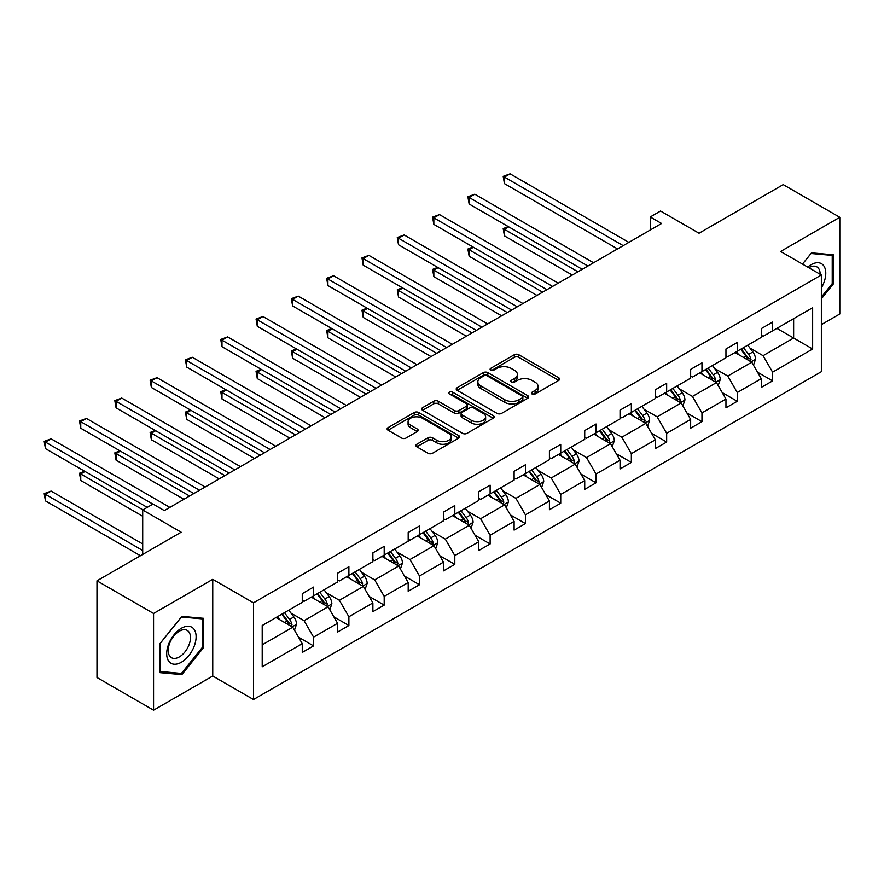 <?xml version="1.0" encoding="UTF-8"?>
<svg xmlns="http://www.w3.org/2000/svg" width="884" height="884" viewBox="0 0 884 884"><rect width="100%" height="100%" fill="white"/><g stroke="black" fill="none" stroke-linecap="round" stroke-linejoin="round"><path stroke-width="1.33" d="M532.058 393.999A2.199 1.271 0 0 0 535.163 393.999L558.765 380.363A3.138 1.812 0 0 0 559.683 379.081A3.138 1.812 0 0 0 558.765 377.799L518.775 354.716A3.138 1.812 0 0 0 514.333 354.716L490.731 368.341A2.199 1.271 0 0 0 490.09 369.236A2.199 1.271 0 0 0 490.731 370.142A2.199 1.271 0 0 0 493.847 370.142L496.896 368.374A10.056 5.801 0 0 1 511.118 368.374L514.444 370.297A10.056 5.801 0 0 1 517.394 374.407A10.056 5.801 0 0 1 514.444 378.507L511.394 380.275A2.199 1.271 0 0 0 510.753 381.17A2.199 1.271 0 0 0 511.394 382.065A2.199 1.271 0 0 0 514.499 382.065L517.56 380.308A10.056 5.801 0 0 1 531.77 380.308L535.107 382.231A10.056 5.801 0 0 1 538.058 386.33A10.056 5.801 0 0 1 535.107 390.441L532.058 392.198A2.199 1.271 0 0 0 531.406 393.093A2.199 1.271 0 0 0 532.058 393.999L532.058 392.198M821.358 324.638L839.8 313.986L839.8 217.287L783.213 184.623L699.023 233.232L660.547 211.022L650.248 216.967L650.248 230.028M153.562 710.184L212.746 676.017L212.746 579.318L153.562 613.485L153.562 710.184L96.986 677.52L96.986 580.821L181.176 532.212L142.7 509.991L142.7 554.423M153.562 613.485L96.986 580.821M416.806 444.243A3.138 1.812 0 0 0 415.889 445.525A3.138 1.812 0 0 0 416.806 446.807L428.022 453.282A3.138 1.812 0 0 0 432.475 453.282L458.685 438.155A3.138 1.812 0 0 0 459.603 436.873A3.138 1.812 0 0 0 458.685 435.58L418.696 412.497A3.138 1.812 0 0 0 414.253 412.497L388.043 427.635A3.138 1.812 0 0 0 387.115 428.917A3.138 1.812 0 0 0 388.043 430.199L401.59 438.022A3.138 1.812 0 0 0 406.032 438.022L417.248 431.547A3.138 1.812 0 0 0 418.176 430.265A3.138 1.812 0 0 0 417.248 428.983L410.53 425.105A8.409 4.851 0 0 1 408.065 421.668A8.409 4.851 0 0 1 413.259 417.182A8.409 4.851 0 0 1 422.419 418.243L448.74 433.436A8.409 4.851 0 0 1 451.205 436.873A8.409 4.851 0 0 1 446.011 441.348A8.409 4.851 0 0 1 436.862 440.298L432.475 437.768A3.138 1.812 0 0 0 428.022 437.768L416.806 444.243L416.806 446.807M142.7 509.991L152.998 504.046L164.313 510.587L661.564 223.497L650.248 216.967M212.746 579.318L253.487 602.833L821.358 274.979L821.358 371.678L253.487 699.531L253.487 602.833M839.8 217.287L780.616 251.465L821.358 274.979M497.117 413.392A3.138 1.812 0 0 0 501.559 413.392L527.781 398.264A3.138 1.812 0 0 0 528.698 396.982A3.138 1.812 0 0 0 527.781 395.701L487.791 372.606A3.138 1.812 0 0 0 483.349 372.606L457.127 387.744A3.138 1.812 0 0 0 456.21 389.026A3.138 1.812 0 0 0 457.127 390.308L497.117 413.392M450.343 394.474A2.199 1.271 0 0 1 452.575 394.783L452.575 392.164L493.228 415.635A3.138 1.812 0 0 1 494.156 416.928A3.138 1.812 0 0 1 493.228 418.209L467.017 433.337A3.138 1.812 0 0 1 462.575 433.337L422.585 410.253L422.585 407.69A3.138 1.812 0 0 0 421.668 408.972A3.138 1.812 0 0 0 422.585 410.253M422.585 407.69L433.801 401.214A3.138 1.812 0 0 1 438.243 401.214L454.464 410.574A3.138 1.812 0 0 0 458.906 410.574L466.354 406.275A3.138 1.812 0 0 0 467.271 404.994A3.138 1.812 0 0 0 466.354 403.712L449.47 393.966A2.199 1.271 0 0 1 448.818 393.071A2.199 1.271 0 0 1 450.177 391.888A2.199 1.271 0 0 1 452.575 392.164M262.205 625.507L302.262 602.38L302.262 593.628L313.577 587.086L313.577 595.849L337.566 581.992L337.566 573.241L348.893 566.71L348.893 575.462L372.882 561.605L372.882 552.854L384.197 546.323L384.197 555.075L408.187 541.229L408.187 532.466L419.502 525.936L419.502 534.687L443.492 520.842L443.492 512.09L454.807 505.549L454.807 514.311L478.796 500.454L478.796 491.703L490.123 485.161L490.123 493.924L514.112 480.067L514.112 471.316L525.428 464.785L525.428 473.537L549.417 459.691L549.417 450.928L560.732 444.398L560.732 453.149L584.722 439.304L584.722 430.541L596.037 424.011L596.037 432.762L620.038 418.917L620.038 410.165L631.353 403.623L631.353 412.386L655.342 398.529L655.342 389.778L666.658 383.247L666.658 391.999L690.647 378.142L690.647 369.39L701.962 362.86L701.962 371.611L725.952 357.766L725.952 349.003L737.267 342.473L737.267 351.224L761.268 337.379L761.268 328.627L772.583 322.085L772.583 330.848L812.639 307.72L812.639 349.003L772.583 372.142L772.583 380.893L761.268 387.424L761.268 378.672L737.267 392.518L737.267 401.281L725.952 407.811L725.952 399.06L701.962 412.905L701.962 421.657L690.647 428.199L690.647 419.436L666.658 433.293L666.658 442.044L655.342 448.575L655.342 439.823L631.353 453.68L631.353 462.431L620.038 468.962L620.038 460.21L596.037 474.056L596.037 482.819L584.722 489.349L584.722 480.598L560.732 494.443L560.732 503.195L549.417 509.736L549.417 500.974L525.428 514.831L525.428 523.582L514.112 530.124L514.112 521.361L490.123 535.218L490.123 543.969L478.796 550.5L478.796 541.748L454.807 555.594L454.807 564.357L443.492 570.887L443.492 562.136L419.502 575.981L419.502 584.744L408.187 591.274L408.187 582.523L384.197 596.369L384.197 605.12L372.882 611.662L372.882 602.899L348.893 616.756L348.893 625.507L337.566 632.038L337.566 623.286L313.577 637.143L313.577 645.895L302.262 652.425L302.262 643.674L262.205 666.801L262.205 625.507M311.312 597.153L328.063 606.822L304.074 620.678L290.969 613.109M304.074 620.678L313.577 637.143M328.063 606.822L337.566 623.286M302.262 600.291L304.074 601.33L313.577 595.849M346.627 576.766L363.368 586.435L339.379 600.291L326.284 592.722M339.379 600.291L348.893 616.756M363.368 586.435L372.882 602.899M337.566 579.904L339.379 580.954L348.893 575.462M381.932 556.379L398.684 566.047L374.694 579.904L361.589 572.346M374.694 579.904L384.197 596.369M398.684 566.047L408.187 582.523M372.882 559.517L374.694 560.567L384.197 555.075M417.237 536.002L433.989 545.671L409.999 559.517L396.894 551.959M409.999 559.517L419.502 575.981M433.989 545.671L443.492 562.136M408.187 539.13L409.999 540.179L419.502 534.687M452.542 515.615L469.293 525.284L445.304 539.13L432.21 531.571M445.304 539.13L454.807 555.594M469.293 525.284L478.796 541.748M443.492 518.753L445.304 519.792L454.807 514.311M487.858 495.228L504.598 504.897L480.609 518.753L467.514 511.184M480.609 518.753L490.123 535.218M504.598 504.897L514.112 521.361M478.796 498.366L480.609 499.405L490.123 493.924M523.162 474.841L539.914 484.509L515.924 498.366L502.819 490.797M515.924 498.366L525.428 514.831M539.914 484.509L549.417 500.974M514.112 477.979L515.924 479.029L525.428 473.537M558.467 454.464L575.219 464.133L551.229 477.979L538.124 470.421M551.229 477.979L560.732 494.443M575.219 464.133L584.722 480.598M549.417 457.592L551.229 458.641L560.732 453.149M593.783 434.077L610.524 443.746L586.534 457.592L573.44 450.033M586.534 457.592L596.037 474.056M610.524 443.746L620.038 460.21M584.722 437.215L586.534 438.254L596.037 432.762M629.088 413.69L645.839 423.359L621.839 437.215L608.745 429.646M621.839 437.215L631.353 453.68M645.839 423.359L655.342 439.823M620.038 416.828L621.839 417.867L631.353 412.386M664.392 393.303L681.144 402.971L657.155 416.828L644.049 409.259M657.155 416.828L666.658 433.293M681.144 402.971L690.647 419.436M655.342 396.441L657.155 397.491L666.658 391.999M699.697 372.915L716.449 382.595L692.459 396.441L679.354 388.883M692.459 396.441L701.962 412.905M716.449 382.595L725.952 399.06M690.647 376.054L692.459 377.103L701.962 371.611M735.013 352.539L751.754 362.208L727.764 376.054L714.67 368.495M727.764 376.054L737.267 392.518M751.754 362.208L761.268 378.672M725.952 355.666L727.764 356.716L737.267 351.224M776.881 328.362L793.633 338.031L763.069 355.677L749.975 348.108M763.069 355.677L772.583 372.142M812.639 349.003L793.633 338.031L793.633 318.693L812.639 307.72M212.746 676.017L253.487 699.531M761.268 335.29L763.069 336.329L772.583 330.848M262.205 644.845L292.759 627.209L276.007 617.54M292.759 627.209L302.262 643.674M757.533 372.197L772.583 380.893M722.217 392.584L737.267 401.281M686.912 412.972L701.962 421.657M651.607 433.359L666.658 442.044M616.303 453.746L631.353 462.431M580.987 474.122L596.037 482.819M545.682 494.51L560.732 503.195M510.377 514.897L525.428 523.582M475.073 535.284L490.123 543.969M439.757 555.66L454.807 564.357M404.452 576.048L419.502 584.744M369.147 596.435L384.197 605.12M333.832 616.822L348.893 625.507M298.527 637.198L313.577 645.895M821.358 298.847L833.347 283.93L833.347 254.802L811.512 252.857L802.484 264.084L811.059 253.498L832.22 255.388L832.22 283.598L821.358 297.112M203.696 647.453L203.696 618.325L181.85 616.38L160.015 643.552L160.015 672.669L181.85 674.625L203.696 647.453L202.569 646.801M532.93 394.308L535.107 393.048A10.056 5.801 0 0 0 538.058 388.949L538.058 386.33M517.394 374.407L517.394 377.015A10.056 5.801 0 0 1 514.444 381.126L512.267 382.374M558.721 380.396L518.775 357.324A3.138 1.812 0 0 0 514.333 357.324L491.614 370.451M527.737 398.286L487.791 375.225A3.138 1.812 0 0 0 483.349 375.225L457.172 390.33M522.223 397.877A2.199 1.271 0 0 0 522.864 396.982A2.199 1.271 0 0 0 522.223 396.076L487.117 375.811A2.199 1.271 0 0 0 484.012 375.811L480.786 377.678A10.056 5.801 0 0 0 477.846 381.777A10.056 5.801 0 0 0 480.786 385.888L504.786 399.734A10.056 5.801 0 0 0 518.996 399.734L522.223 397.877L522.223 400.485A2.199 1.271 0 0 0 522.864 399.59L522.864 396.982M477.846 381.777L477.846 384.396A10.056 5.801 0 0 0 480.786 388.496L480.786 385.888M522.223 400.485L518.996 402.353A10.056 5.801 0 0 1 504.786 402.353L480.786 388.496M422.629 410.275L433.801 403.822L433.801 401.214M467.271 404.994L467.271 407.612A3.138 1.812 0 0 1 466.354 408.894L458.906 413.193A3.138 1.812 0 0 1 454.464 413.193L438.243 403.822A3.138 1.812 0 0 0 433.801 403.822M452.575 394.783L493.184 418.231M471.294 420.287A8.409 4.851 0 0 0 480.454 421.337A8.409 4.851 0 0 0 485.636 416.861A8.409 4.851 0 0 0 483.183 413.425L473.901 408.077A3.138 1.812 0 0 0 469.459 408.077L462.023 412.375A3.138 1.812 0 0 0 461.094 413.657A3.138 1.812 0 0 0 462.023 414.939L471.294 420.287L471.294 422.906A8.409 4.851 0 0 0 480.454 423.955A8.409 4.851 0 0 0 485.636 419.469L485.636 416.861M461.094 413.657L461.094 416.265A3.138 1.812 0 0 0 462.023 417.546L462.023 414.939M471.294 422.906L462.023 417.546M451.205 436.873L451.205 439.481A8.409 4.851 0 0 1 446.011 443.967A8.409 4.851 0 0 1 436.862 442.917L432.475 440.376A3.138 1.812 0 0 0 428.022 440.376L416.85 446.829M408.065 421.668L408.065 424.287A8.409 4.851 0 0 0 410.53 427.712L410.53 425.105M417.215 431.569L410.53 427.712M458.641 438.177L418.696 415.115A3.138 1.812 0 0 0 414.253 415.115L388.076 430.221M832.22 283.267L833.347 283.93M179.551 673.288L181.85 674.625M753.477 365.18L755.555 359.169A8.486 4.895 -120 0 0 752.848 351.954L747.776 345.169M738.659 354.639L736.449 351.699M508.742 226.868L504.444 229.354L504.444 235.884L572.279 275.046M750.505 361.479L750.98 359.534A8.486 4.895 -120 0 0 748.549 354.429L743.466 347.655M741.344 348.882L746.936 356.34A4.321 2.497 60 0 1 747.72 357.655L750.98 359.534M740.759 349.213L745.831 355.998A8.486 4.895 60 0 1 747.952 360.009M504.444 235.884L503.195 228.636L577.937 271.786M503.195 228.636L508.245 226.58M623.198 245.642L504.444 177.087L510.101 173.817L628.856 242.382M617.54 248.912L504.444 183.618L504.444 177.087L503.195 176.369L510.101 173.817M504.444 183.618L503.195 176.369M718.173 385.568L720.25 379.556A8.486 4.895 -120 0 0 717.543 372.341L712.46 365.556M703.355 375.026L701.145 372.087M473.437 247.255L469.139 249.741L469.139 256.272L536.964 295.433M715.2 381.866L715.675 379.921A8.486 4.895 -120 0 0 713.244 374.816L708.161 368.031M706.04 369.258L711.631 376.728A4.321 2.497 60 0 1 712.416 378.043L715.675 379.921M705.443 369.6L710.526 376.385A8.486 4.895 60 0 1 712.637 380.396M469.139 256.272L467.89 249.023L542.621 292.162M467.89 249.023L472.94 246.968M682.857 405.955L684.945 399.944A8.486 4.895 -120 0 0 682.238 392.717L677.155 385.932M668.039 395.413L665.84 392.474M438.132 267.642L433.834 270.117L433.834 276.659L501.659 315.82M679.884 402.253L680.36 400.308A8.486 4.895 -120 0 0 677.94 395.203L672.857 388.419M670.735 389.645L676.326 397.115A4.321 2.497 60 0 1 677.111 398.43L680.36 400.308M670.138 389.988L675.221 396.772A8.486 4.895 60 0 1 677.332 400.772M433.834 276.659L432.585 269.399L507.317 312.549M432.585 269.399L437.635 267.355M587.893 266.029L469.139 197.463L474.796 194.204L593.551 262.769M582.236 269.3L469.139 204.005L469.139 197.463L467.89 196.745L474.796 194.204M469.139 204.005L467.89 196.745M552.588 286.416L433.834 217.851L439.492 214.591L558.246 283.145M546.931 289.687L433.834 224.381L433.834 217.851L432.585 217.132L439.492 214.591M433.834 224.381L432.585 217.132M821.358 287.897A20.807 12.011 120 0 0 823.8 282.847A20.807 12.011 120 0 0 822.871 264.769A20.807 12.011 120 0 0 807.711 267.101M820.131 274.272A15.757 9.094 120 0 0 816.871 266.88A15.757 9.094 120 0 0 808.838 267.753M830.816 254.581L832.22 255.388M194.137 646.381A20.807 12.011 120 0 0 188.756 626.281A20.807 12.011 120 0 0 168.656 644.104A20.807 12.011 120 0 0 174.049 664.193A20.807 12.011 120 0 0 194.137 646.381M188.988 644.911A15.757 9.094 120 0 0 187.22 630.403A15.757 9.094 120 0 0 169.695 643.187A15.757 9.094 120 0 0 171.463 657.685A15.757 9.094 120 0 0 188.988 644.911M160.236 671.564L160.236 643.353L181.397 617.021L202.569 618.911L202.569 647.132L181.397 673.453L160.015 671.431M201.165 618.104L202.569 618.911M647.552 426.342L649.641 420.331A8.486 4.895 -120 0 0 646.933 413.104L641.85 406.32M632.734 415.8L630.535 412.85M402.828 288.018L398.518 290.504L398.518 297.035L466.354 336.207M644.58 422.64L645.055 420.685A8.486 4.895 -120 0 0 642.624 415.591L637.552 408.806M635.419 410.032L641.01 417.491A4.321 2.497 60 0 1 641.795 418.806L645.055 420.685M634.834 410.375L639.917 417.16A8.486 4.895 60 0 1 642.027 421.16M398.518 297.035L397.281 289.786L472.012 332.937M397.281 289.786L402.319 287.731M517.273 306.803L398.518 238.238L404.176 234.967L522.941 303.532M511.615 310.063L398.518 244.769L398.518 238.238L397.281 237.52L404.176 234.967M398.518 244.769L397.281 237.52M612.247 446.718L614.325 440.707A8.486 4.895 -120 0 0 611.617 433.492L606.534 426.707M597.429 436.177L595.219 433.237M367.512 308.406L363.213 310.892L363.213 317.422L431.049 356.583M609.275 443.017L609.75 441.072A8.486 4.895 -120 0 0 607.319 435.978L602.236 429.193M600.114 430.42L605.706 437.878A4.321 2.497 60 0 1 606.49 439.193L609.75 441.072M599.518 430.762L604.601 437.536A8.486 4.895 60 0 1 606.722 441.547M363.213 317.422L361.965 310.173L436.707 353.324M361.965 310.173L367.015 308.118M481.968 327.191L363.213 258.625L368.871 255.354L487.625 323.92M476.31 330.45L363.213 265.156L363.213 258.625L361.965 257.907L368.871 255.354M363.213 265.156L361.965 257.907M576.943 467.106L579.02 461.094A8.486 4.895 -120 0 0 576.313 453.879L571.23 447.094M562.113 456.564L559.915 453.625M332.207 328.793L327.909 331.279L327.909 337.81L395.734 376.971M573.97 463.404L574.445 461.459A8.486 4.895 -120 0 0 572.014 456.354L566.931 449.569M564.81 450.796L570.401 458.266A4.321 2.497 60 0 1 571.186 459.581L574.445 461.459M564.213 451.138L569.296 457.923A8.486 4.895 60 0 1 571.407 461.934M327.909 337.81L326.66 330.561L401.391 373.7M326.66 330.561L331.71 328.505M446.663 347.567L327.909 279.001L333.566 275.742L452.321 344.307M441.006 350.837L327.909 285.543L327.909 279.001L326.66 278.283L333.566 275.742M327.909 285.543L326.66 278.283M541.627 487.493L543.715 481.482A8.486 4.895 -120 0 0 541.008 474.255L535.925 467.481M526.809 476.951L524.61 474.012M296.902 349.18L292.604 351.655L292.604 358.197L360.429 397.358M538.654 483.791L539.13 481.846A8.486 4.895 -120 0 0 536.71 476.741L531.627 469.957M529.494 471.183L535.096 478.653A4.321 2.497 60 0 1 535.881 479.968L539.13 481.846M528.908 471.526L533.991 478.31A8.486 4.895 60 0 1 536.102 482.31M292.604 358.197L291.355 350.937L366.087 394.087M291.355 350.937L296.405 348.893M411.358 367.954L292.604 299.389L298.262 296.129L417.016 364.683M405.701 371.225L292.604 305.93L292.604 299.389L291.355 298.67L298.262 296.129M292.604 305.93L291.355 298.67M506.322 507.88L508.399 501.869A8.486 4.895 -120 0 0 505.703 494.642L500.62 487.858M491.504 497.338L489.305 494.399M261.587 369.567L257.288 372.042L257.288 378.584L325.124 417.745M503.35 504.178L503.825 502.234A8.486 4.895 -120 0 0 501.394 497.128L496.311 490.344M494.189 491.57L499.78 499.04A4.321 2.497 60 0 1 500.565 500.344L503.825 502.234M493.603 491.913L498.687 498.698A8.486 4.895 60 0 1 500.797 502.698M257.288 378.584L256.051 371.324L330.782 414.474M256.051 371.324L261.089 369.28M376.043 388.341L257.288 319.776L262.946 316.505L381.7 385.07M370.385 391.601L257.288 326.307L257.288 319.776L256.051 319.058L262.946 316.505M257.288 326.307L256.051 319.058M471.017 528.267L473.095 522.256A8.486 4.895 -120 0 0 470.387 515.029L465.304 508.245M456.199 517.715L453.989 514.775M226.282 389.943L221.983 392.43L221.983 398.96L289.808 438.121M468.045 524.566L468.52 522.61A8.486 4.895 -120 0 0 466.089 517.516L461.006 510.731M458.884 511.958L464.476 519.416A4.321 2.497 60 0 1 465.26 520.731L468.52 522.61M458.288 512.3L463.371 519.085A8.486 4.895 60 0 1 465.492 523.085M221.983 398.96L220.735 391.711L295.477 434.862M220.735 391.711L225.785 389.656M340.738 408.728L221.983 340.163L227.641 336.892L346.395 405.458M335.08 411.988L221.983 346.694L221.983 340.163L220.735 339.445L227.641 336.892M221.983 346.694L220.735 339.445M435.713 548.644L437.79 542.632A8.486 4.895 -120 0 0 435.083 535.417L430 528.632M420.883 538.102L418.684 535.163M190.977 410.331L186.679 412.817L186.679 419.347L254.504 458.509M432.74 544.942L433.215 542.997A8.486 4.895 -120 0 0 430.784 537.892L425.701 531.118M423.58 532.345L429.171 539.804A4.321 2.497 60 0 1 429.956 541.118L433.215 542.997M422.983 532.676L428.066 539.461A8.486 4.895 60 0 1 430.177 543.472M186.679 419.347L185.43 412.099L260.161 455.238M185.43 412.099L190.48 410.043M400.397 569.031L402.485 563.02A8.486 4.895 -120 0 0 399.778 555.793L394.695 549.019M385.579 558.489L383.38 555.55M155.672 430.718L151.363 433.204L151.363 439.735L219.199 478.896M397.424 565.329L397.899 563.384A8.486 4.895 -120 0 0 395.479 558.279L390.397 551.494M388.264 552.721L393.855 560.191A4.321 2.497 60 0 1 394.651 561.506L397.899 563.384M387.678 553.064L392.761 559.848A8.486 4.895 60 0 1 394.872 563.859M151.363 439.735L150.125 432.486L224.856 475.625M150.125 432.486L155.175 430.431M365.092 589.418L367.169 583.407A8.486 4.895 -120 0 0 364.462 576.18L359.39 569.395M350.274 578.876L348.064 575.937M120.357 451.105L116.058 453.58L116.058 460.122L183.894 499.283M362.12 585.716L362.595 583.771A8.486 4.895 -120 0 0 360.164 578.666L355.081 571.882M352.959 573.108L358.55 580.578A4.321 2.497 60 0 1 359.335 581.882L362.595 583.771M352.373 573.451L357.445 580.236A8.486 4.895 60 0 1 359.567 584.236M116.058 460.122L114.821 452.862L189.552 496.012M114.821 452.862L119.859 450.818M305.433 429.105L186.679 360.55L192.336 357.28L311.091 425.845M299.775 432.375L186.679 367.081L186.679 360.55L185.43 359.832L192.336 357.28M186.679 367.081L185.43 359.832M270.128 449.492L151.363 380.927L157.032 377.667L275.786 446.221M264.471 452.763L151.363 387.468L151.363 380.927L150.125 380.208L157.032 377.667M151.363 387.468L150.125 380.208M234.812 469.879L116.058 401.314L121.716 398.043L240.47 466.608M229.155 473.15L116.058 407.844L116.058 401.314L114.821 400.596L121.716 398.043M116.058 407.844L114.821 400.596M329.787 609.805L331.865 603.794A8.486 4.895 -120 0 0 329.157 596.567L324.074 589.783M314.969 599.264L312.759 596.313M85.052 471.481L80.753 473.968L80.753 480.498L142.7 516.267M326.815 606.104L327.29 604.148A8.486 4.895 -120 0 0 324.859 599.054L319.776 592.269M317.654 593.495L323.246 600.954A4.321 2.497 60 0 1 324.03 602.269L327.29 604.148M317.058 593.838L322.141 600.623A8.486 4.895 60 0 1 324.251 604.623M80.753 480.498L79.505 473.249L142.921 509.869M79.505 473.249L84.555 471.194M199.508 490.266L80.753 421.701L86.411 418.43L205.165 486.996M193.85 493.526L80.753 428.232L80.753 421.701L79.505 420.983L86.411 418.43M80.753 428.232L79.505 420.983M294.483 630.181L296.56 624.17A8.486 4.895 -120 0 0 293.853 616.955L288.77 610.17M279.653 619.64L277.454 616.701M142.7 543.969L51.106 491.084L45.449 494.355L45.449 500.885L140.434 555.727M291.51 626.48L291.974 624.535A8.486 4.895 -120 0 0 289.554 619.43L284.471 612.656M282.35 613.883L287.941 621.341A4.321 2.497 60 0 1 288.725 622.656L291.974 624.535M281.753 614.214L286.836 620.999A8.486 4.895 60 0 1 288.946 625.01M45.449 500.885L44.2 493.637L142.7 550.5M44.2 493.637L51.106 491.084M152.888 504.112L45.449 442.088L51.106 438.818L169.861 507.383M147.23 507.383L45.449 448.619L45.449 442.088L44.2 441.37L51.106 438.818M45.449 448.619L44.2 441.37M535.107 393.048L535.107 390.441M511.394 382.065L511.394 380.275M514.444 381.126L514.444 378.507M490.731 370.142L490.731 368.341M514.333 357.324L514.333 354.716M518.775 357.324L518.775 354.716M558.765 380.363L558.765 377.799M457.127 390.308L457.127 387.744M483.349 375.225L483.349 372.606M487.791 375.225L487.791 372.606M527.781 398.264L527.781 395.701M504.786 402.353L504.786 399.734M518.996 402.353L518.996 399.734M438.243 403.822L438.243 401.214M454.464 413.193L454.464 410.574M458.906 413.193L458.906 410.574M466.354 408.894L466.354 406.275M493.228 418.209L493.228 415.635M428.022 440.376L428.022 437.768M432.475 440.376L432.475 437.768M436.862 442.917L436.862 440.298M417.248 431.547L417.248 428.983M388.043 430.199L388.043 427.635M414.253 415.115L414.253 412.497M418.696 415.115L418.696 412.497M458.685 438.155L458.685 435.58M751.146 361.854L755.5 359.335M748.549 354.429L752.848 351.954M743.422 357.39L745.831 355.998M715.841 382.242L720.195 379.722M713.244 374.816L717.543 372.341M708.117 377.777L710.526 376.385M680.525 402.618L684.89 400.109M677.94 395.203L682.238 392.717M672.812 398.165L675.221 396.772M645.221 423.005L649.585 420.497M642.624 415.591L646.933 413.104M637.497 418.552L639.917 417.16M609.916 443.392L614.269 440.873M607.319 435.978L611.617 433.492M602.192 438.928L604.601 437.536M574.611 463.78L578.965 461.26M572.014 456.354L576.313 453.879M566.887 459.315L569.296 457.923M539.295 484.156L543.66 481.647M536.71 476.741L541.008 474.255M531.582 479.703L533.991 478.31M503.99 504.543L508.344 502.035M501.394 497.128L505.703 494.642M496.267 500.09L498.687 498.698M468.686 524.93L473.039 522.411M466.089 517.516L470.387 515.029M460.962 520.477L463.371 519.085M433.381 545.317L437.735 542.798M430.784 537.892L435.083 535.417M425.657 540.853L428.066 539.461M398.065 565.705L402.43 563.185M395.479 558.279L399.778 555.793M390.341 561.241L392.761 559.848M362.76 586.081L367.114 583.573M360.164 578.666L364.462 576.18M355.036 581.628L357.445 580.236M327.456 606.468L331.809 603.949M324.859 599.054L329.157 596.567M319.732 602.015L322.141 600.623M292.151 626.855L296.505 624.336M289.554 619.43L293.853 616.955M284.427 622.391L286.836 620.999"/></g></svg>
